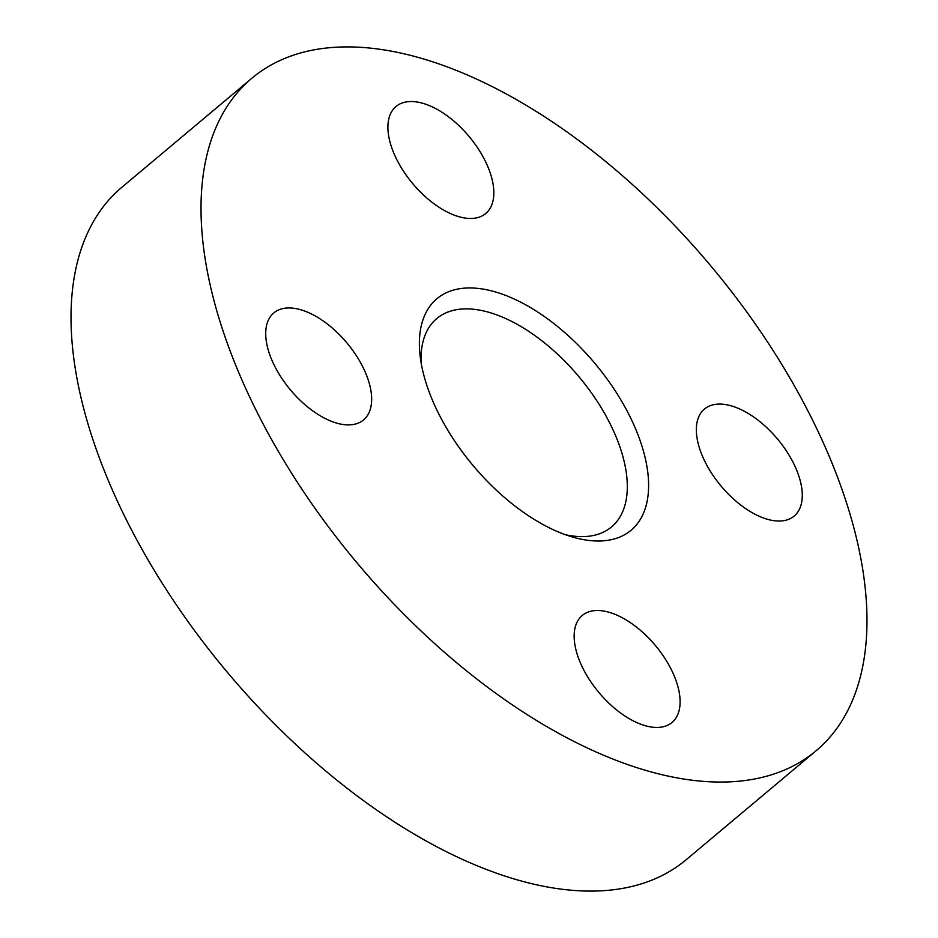 <?xml version="1.0" encoding="UTF-8"?>
<svg xmlns="http://www.w3.org/2000/svg" width="938" height="938" viewBox="0 0 938 938"><rect width="100%" height="100%" fill="white"/><g stroke="black" fill="none" stroke-linecap="round" stroke-linejoin="round"><path stroke-width="1.41" d="M565.473 534.73A135.975 71.546 50 0 0 611.529 526.933A135.975 71.546 50 0 0 618.834 443.885A135.975 71.546 50 0 0 531.987 333.553A135.975 71.546 50 0 0 436.78 318.557A135.975 71.546 50 0 0 421.08 362.56M639.188 437.976A151.088 79.496 50 0 0 504.808 295.083A151.088 79.496 50 0 0 420.036 355.15A151.088 79.496 50 0 0 428.807 391.005A151.088 79.496 50 0 0 572.59 537.04A151.088 79.496 50 0 0 639.188 437.976M251.947 78.171L121.952 187.201A438.925 230.947 50 0 0 98.396 455.282A438.925 230.947 50 0 0 378.706 811.429A438.925 230.947 50 0 0 686.053 859.829L816.048 750.799A438.925 230.947 50 0 0 839.604 482.718A438.925 230.947 50 0 0 559.294 126.571A438.925 230.947 50 0 0 251.947 78.171A438.925 230.947 50 0 0 228.391 346.251A438.925 230.947 50 0 0 508.713 702.398A438.925 230.947 50 0 0 816.048 750.799M339.72 423.882A69.834 36.746 -130 0 1 278.492 373.09A69.834 36.746 -130 0 1 273.814 312.917A69.834 36.746 -130 0 1 297.663 308.954A69.834 36.746 -130 0 1 358.879 359.735A69.834 36.746 -130 0 1 363.557 419.919A69.834 36.746 -130 0 1 339.72 423.882M675.747 679.827A69.834 36.746 -130 0 1 672.007 722.483A69.834 36.746 -130 0 1 623.102 714.779A69.834 36.746 -130 0 1 578.512 658.124A69.834 36.746 -130 0 1 582.252 615.469A69.834 36.746 -130 0 1 631.157 623.172A69.834 36.746 -130 0 1 675.747 679.827M728.287 405.099A69.834 36.746 -130 0 1 789.503 455.88A69.834 36.746 -130 0 1 794.181 516.064A69.834 36.746 -130 0 1 770.344 520.027A69.834 36.746 -130 0 1 709.116 469.235A69.834 36.746 -130 0 1 704.438 409.05A69.834 36.746 -130 0 1 728.287 405.099M392.248 149.142A69.834 36.746 -130 0 1 396 106.498A69.834 36.746 -130 0 1 444.893 114.19A69.834 36.746 -130 0 1 489.484 170.857A69.834 36.746 -130 0 1 485.743 213.501A69.834 36.746 -130 0 1 436.85 205.797A69.834 36.746 -130 0 1 392.248 149.142"/></g></svg>

